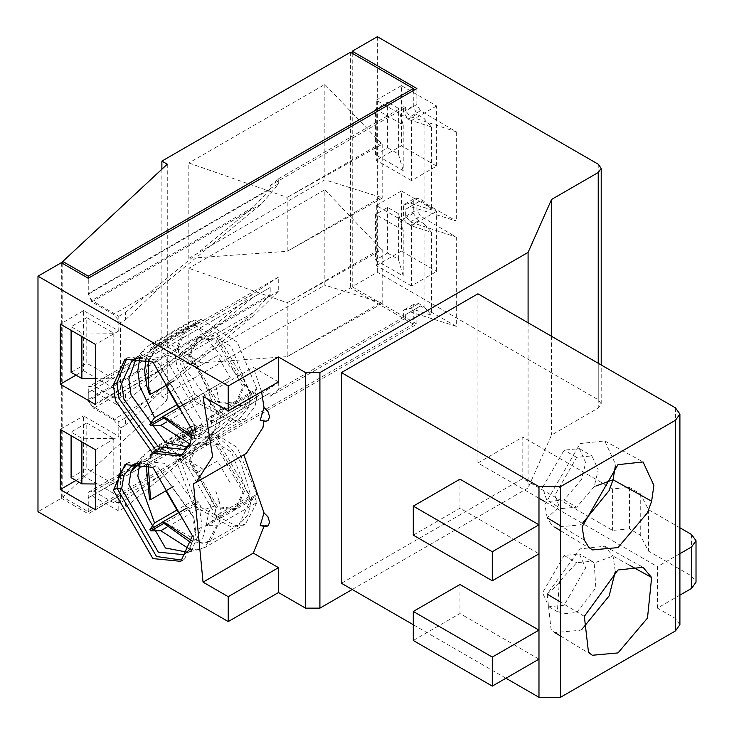 <?xml version="1.0" encoding="UTF-8"?>
<svg xmlns="http://www.w3.org/2000/svg" width="734" height="734" viewBox="0 0 734 734"><rect width="100%" height="100%" fill="white"/><g stroke="black" fill="none" stroke-linecap="round" stroke-linejoin="round"><path stroke-width="0.55" stroke-dasharray="3.67 2.75" d="M679.904 527.783L648.507 509.653L640.25 493.652L629.506 487.449L612.596 488.917L522.81 437.079L522.81 478.55L612.596 530.388L629.506 528.92L640.25 535.123L648.507 551.124L691.556 575.979L696.015 582.2M679.904 595.146L657.435 608.11L657.435 566.648L544.94 501.698M679.904 624.726L675.445 618.505L657.435 608.11M505.928 678.225L413.279 624.726M522.81 478.55L341.448 583.264M612.596 488.917L612.596 530.388M629.506 487.449L629.506 528.92M640.25 493.652L640.25 535.123M648.507 509.653L648.507 551.124M679.904 553.675L657.435 566.648M538.976 498.248L477.917 462.998L477.917 293.802M538.976 659.15L459.961 613.532L459.961 584.503M459.961 479.174L459.961 508.203L538.976 553.812M528.085 322.767L528.085 487.945L551.546 435.014L598.228 408.058L598.228 363.266M352.228 589.485L528.085 487.945M477.917 462.998L522.81 437.079M582.172 523.709L580.108 524.966L554.876 527.251L551.078 524.113L547.169 517.791L559.18 506.9L555.133 494.725L576.685 457.401L591.916 455.887L598.228 469.843L594.182 486.688L596.017 485.991M584.337 540.068L560.519 525.792M582.172 629.038L580.108 630.295L554.876 632.589L551.078 629.442L547.169 594.09L580.108 548.885L604.724 546.243L613.046 556.06L615.303 571.658M413.279 640.488L459.961 613.532M61.326 262.708L61.326 498.248L37.984 511.726M61.326 498.248L88.264 513.8L416.866 324.079L352.228 286.755L377.359 272.25L598.228 399.764L601.201 403.911L598.228 408.058M246.358 453.383L243.844 454.832M268.048 525.792L264.001 525.269L263.855 526.801M261.561 391.662L253.322 367.33L278.507 381.873M263.855 421.472L264.001 419.94L268.048 420.454M243.771 454.704L193.492 483.734M126.826 358.32L128.56 357.183L156.498 359.944L195.996 428.372L193.95 441.703L184.427 453.951L182.573 454.887M140.946 357.256L158.296 362.229L194.923 425.674L192.703 438.904L190.556 443.189M136.23 358.027L139.57 355.513L165.471 358.082L202.107 421.527L199.887 434.757L191.372 445.244L187.537 446.887M139.9 357.33L145.02 348.641L149.397 345.154L154.544 343.117L149.864 349.999L150.828 349.916L160.764 342.567L197.079 365.44L216.668 412.104L205.786 420.233L216.668 420.398L214.778 429.674L205.263 441.923L197.079 444.446L189.968 444.052M216.668 412.104L256.891 388.882L255.056 391.323L220.319 411.379L220.319 412.664L221.292 412.425L255.056 392.617L256.891 397.177L255.001 406.452L245.486 418.701L237.302 421.224L200.988 402.168L166.774 421.922M200.988 402.168L199.281 397.599L165.517 417.407L164.544 417.646L163.581 416.444M195.015 400.058L194.051 398.856L198.308 396.397L194.767 394.433L176.628 404.911M163.232 416.334L194.051 398.856M148.268 359.66L156.039 350.265L196.951 367.55L217.53 355.66L230.228 377.652L209.649 389.534L211.713 424.711L202.41 434.482L192.134 435.638M209.649 389.534L186.454 402.929M230.228 377.652L178.573 407.48M165.875 385.488L151.507 393.782L148.231 383.91L146.066 368.147L157.085 343.796L164.251 341.457L163.581 342.081L164.544 341.998L199.281 321.942L200.988 319.345L160.764 342.567M194.767 394.433L180.096 363.211L178.041 347.512L189.611 321.932L194.767 319.896L154.544 343.117M62.766 263.534L62.766 497.01L88.264 511.726L413.279 324.079L413.279 304.592L418.664 303.555L424.05 306.665L424.05 223.723L418.664 220.613L413.279 213.355L413.279 199.263L418.664 198.226L424.05 201.336L431.454 209.878L410.278 203.061L403.37 204.979L403.37 219.081L410.278 225.457L431.454 232.274L431.454 315.216L410.278 308.39L403.37 310.308L403.37 317.363L405.673 318.106L405.673 314.583L420.463 306.014L456.337 326.364L456.337 237.155L420.463 216.08L416.866 209.832L416.866 202.786L420.463 200.676L456.337 221.035L410.278 206.557L405.673 209.254L405.673 216.291L410.278 221.962L456.337 237.155M88.264 492.239L93.649 491.202L253.193 399.094L278.709 382.286L88.264 492.239L88.264 511.726M93.649 491.202L113.403 502.606L120.587 502.606L125.597 499.707L125.597 507.075L118.789 511.011L91.851 495.734L88.264 497.845L88.264 513.8M120.587 427.959L113.403 419.664L93.649 408.26L88.264 401.003L88.264 386.901L93.649 385.864L113.403 397.268L159.627 370.587L125.597 394.378L125.597 401.746L253.193 297.252L270.204 287.462L270.204 294.508L253.193 312.656L125.597 417.692L125.597 425.059L120.587 427.959L120.587 502.606M113.403 397.268L120.587 397.268L125.597 394.378M75.969 375.129L83.593 370.734L83.593 310.601L118.789 330.924L118.789 316.299L91.851 300.472L88.264 294.215L88.264 278.259L88.264 293.6L91.851 301.894L113.403 314.336L120.587 322.63L120.587 397.268M86.795 317.638L71.097 326.703L81.869 332.924L113.798 333.218L86.795 317.638L86.795 363.257L113.798 378.836L95.448 378.661M113.798 333.218L113.798 378.836M86.795 422.967L113.798 438.556L113.798 484.174L86.795 468.586L86.795 422.967L71.097 432.032L81.869 438.253L113.798 438.556M413.279 324.079L350.43 287.792L161.884 396.654L167.269 399.764L62.766 497.01M350.43 52.252L350.43 287.792M416.866 88.539L416.866 104.494L420.463 110.751L456.337 131.826L410.278 116.633L405.673 110.962L405.673 107.439L403.37 106.696L403.37 111.678L407.976 119.376L431.454 126.945L424.05 118.394L416.866 114.247L413.279 105.953L413.279 90.612M424.05 118.394L424.05 201.336M375.569 109.063L403.223 125.037L403.223 170.646L375.569 154.681L375.569 109.063L387.598 102.118L387.598 147.736L375.569 154.681M403.223 230.366L375.569 214.392L375.569 260.01L403.223 275.984L403.223 230.366L398.369 213.667L387.598 207.447L375.569 214.392M456.337 326.364L410.278 311.886L405.673 314.583M431.454 126.945L431.454 209.878M456.337 131.826L456.337 221.035M416.866 324.079L416.866 308.124M352.228 53.288L352.228 286.755M411.48 180.601L376.285 160.278L376.285 100.145L411.48 120.468L411.48 180.601L436.62 166.086L401.425 145.763L376.285 160.278M411.48 285.93L376.285 265.607L376.285 205.483L411.48 225.797L411.48 285.93L436.62 271.415L436.62 211.282L401.425 190.968L401.425 251.092L436.62 271.415M594.182 486.688L576.685 507.166L561.326 508.607L559.18 506.9M581.612 479.43L564.116 499.909L548.876 501.414L546.61 499.643L542.564 487.468L564.116 450.144L579.346 448.63L585.659 462.585L581.612 479.43M547.169 594.09L559.18 583.209L557.51 610.037L561.446 614.009L576.685 612.495L595.852 587.906L594.182 562.996L613.046 556.06L629.928 565.455M560.519 580.484L576.685 562.73L591.916 561.226L594.182 562.996M83.593 370.734L118.789 391.048L118.789 405.682L91.851 390.396L88.264 392.507L88.264 399.544L91.851 405.801L118.789 421.628L118.789 436.253L83.593 415.93L83.593 476.063L118.789 496.386L118.789 511.011M88.264 497.845L270.204 392.8L270.204 396.314L405.673 318.106M264.001 525.269L260.075 525.572M118.789 391.048L95.448 404.526M60.252 429.408L83.593 415.93M95.448 449.731L118.789 436.253M118.789 496.386L95.448 509.864M125.597 417.692L118.789 421.628M75.969 480.467L83.593 476.063M126.826 463.649L128.56 462.512L156.498 465.283L193.95 518.002L195.996 533.701L184.427 559.28L182.573 560.216M198.308 396.397L199.281 397.599M159.627 370.587L253.193 293.756L278.709 276.947L278.709 291.049L253.193 316.152L159.627 392.974L125.597 425.059M125.597 401.746L118.789 405.682M253.193 297.252L91.851 390.396M413.279 304.592L403.37 310.308M278.709 382.286L278.709 389.332L403.37 317.363M113.403 502.606L159.627 475.916L253.193 399.094M125.597 499.707L159.627 475.916M159.627 392.974L113.403 419.664M253.193 316.152L93.649 408.26M278.709 291.049L88.264 401.003M278.709 276.947L88.264 386.901M253.193 293.756L93.649 385.864M71.097 372.322L86.795 363.257M81.869 438.253L81.869 441.896M95.448 484L113.798 484.174M71.097 477.651L86.795 468.586M71.097 435.675L71.097 432.032M380.845 197.253L324.841 179.821L188.822 258.35L287.214 251.303L380.845 197.253L382.194 198.171L287.214 251.303L287.214 197.4L188.822 162.976L188.822 258.35M324.841 189.776L380.845 248.67L287.214 302.729L188.822 268.305L188.822 363.688L324.841 285.15L324.841 189.776L188.822 268.305M382.194 303.5L287.214 356.641L380.845 302.582L382.194 303.5L382.194 249.588L287.214 302.729L287.214 356.641L188.822 363.688M380.845 302.582L324.841 285.15M382.194 249.588L380.845 248.67M418.664 198.226L410.278 203.061M413.279 199.263L403.37 204.979M413.279 213.355L403.37 219.081M418.664 220.613L410.278 225.457M424.05 223.723L431.454 232.274M424.05 306.665L431.454 315.216M418.664 303.555L410.278 308.39M387.598 147.736L398.369 153.957L403.223 170.646M387.598 207.447L387.598 253.065L375.569 260.01M387.598 253.065L398.369 259.286L403.223 275.984M398.369 259.286L398.369 213.667M410.278 206.557L420.463 200.676M405.673 209.254L416.866 202.786M405.673 216.291L416.866 209.832M410.278 221.962L420.463 216.08M410.278 311.886L420.463 306.014M278.709 389.332L270.204 396.314M376.285 265.607L401.425 251.092M376.285 205.483L401.425 190.968M436.62 211.282L411.48 225.797M564.116 605.238L548.876 606.752L542.564 592.797L564.116 555.473L579.346 553.968L585.659 567.914L564.116 605.238M270.204 287.462L88.264 392.507M270.204 294.508L88.264 399.544M253.193 312.656L91.851 405.801M125.597 507.075L253.193 402.581L91.851 495.734M253.193 402.581L270.204 392.8M140.946 462.594L158.296 467.558L192.703 515.213L194.923 531.012L190.556 548.518M192.703 515.213L193.95 518.002M136.23 463.356L139.57 460.851L165.471 463.411L199.887 511.066L202.107 526.865L191.372 550.583L187.537 552.216M139.873 462.732L145.02 453.97L149.397 450.493L154.544 448.456L149.864 455.337L150.828 455.245L160.764 447.896L192.969 466.017L214.778 505.983L216.668 517.433L205.786 525.562L216.668 525.727L205.263 547.252L197.079 549.784L189.968 549.39M163.232 521.672L198.308 501.726L194.767 499.762L178.041 452.841L189.611 427.261L194.767 425.225L198.308 427.362L149.864 455.337L195.226 429.684L201.483 429.94L216.512 435.858L231.072 448.474L240.706 461.888L251.523 498.258L248.22 514.442L239.018 524.682L250.028 501.166L255.056 497.946L256.891 502.506L216.668 525.727M214.778 505.983L199.887 511.066M250.789 500.404L250.789 499.12L220.319 516.708L220.319 518.002L221.292 517.754L250.028 501.166M256.891 502.506L245.486 524.03L237.302 526.553L200.988 507.506L166.774 527.26M200.988 507.506L199.281 502.928L165.517 522.736L164.544 522.984L163.581 521.782M194.767 499.762L176.628 510.24M194.767 425.225L154.544 448.456M163.581 447.41L164.544 447.327L163.581 447.41M195.015 429.729L199.281 427.271L200.988 424.674L160.764 447.896M200.988 424.674L237.302 447.547L256.891 494.211L216.668 517.433M256.891 494.211L255.056 496.661L255.056 497.946M221.301 516.167L219.145 501.157L211.713 501.01L202.41 539.811L192.134 540.976M195.015 505.387L194.051 504.185M199.281 427.271L198.308 427.362L199.281 427.271M198.308 501.726L199.281 502.928M244.486 491.202L236.596 508.634L217.548 506.754L190.611 460.099L198.501 442.657L217.548 444.547L244.486 491.202M186.454 508.258L178.573 512.818M165.875 490.826L151.507 499.12L146.066 473.485L148.231 460.218L157.085 449.125L164.324 446.777M148.268 464.998L168.838 453.695L196.951 472.879L217.53 460.998L230.228 482.99M209.649 494.872L211.713 501.01M189.069 460.989L216.007 507.644L235.054 509.524L242.945 492.092L216.007 445.437L196.96 443.547L189.069 460.989M217.53 460.998L196.951 472.879M413.279 535.159L459.961 508.203M547.169 517.791L544.857 504.616L580.108 443.556L604.724 440.914L615.358 463.906L615.303 466.319M551.546 336.31L551.546 435.014M377.359 36.7L377.359 272.25M436.62 166.086L436.62 105.953L401.425 85.63L401.425 145.763M416.866 104.494L405.673 110.962M405.673 107.439L270.204 185.656L270.204 189.17L88.264 294.215M203.043 396.36L253.322 367.33M264.001 419.94L260.075 420.243M83.593 310.601L60.252 324.079M118.789 330.924L95.448 344.402M118.789 316.299L125.597 312.363L125.597 319.73L120.587 322.63M125.597 312.363L253.193 207.327L270.204 189.17M253.193 207.327L91.851 300.472M420.463 110.751L410.278 116.633M401.425 85.63L376.285 100.145M436.62 105.953L411.48 120.468M125.597 319.73L159.627 287.645L261.699 203.832L278.709 183.647L278.709 178.674L270.204 185.656M278.709 178.674L403.37 106.696M159.627 287.645L113.403 314.336M407.976 119.376L416.866 114.247M403.37 111.678L413.279 105.953M278.709 183.647L88.264 293.6M261.699 203.832L91.851 301.894M167.269 164.214L167.269 399.764M71.097 326.703L71.097 330.346M81.869 332.924L81.869 336.567M161.884 169.233L161.884 396.654M380.845 143.341L287.214 197.4L382.194 144.259L324.841 84.438L188.822 162.976M324.841 84.438L324.841 179.821M149.864 349.999L164.544 341.998L149.864 349.999M398.369 153.957L398.369 108.338L403.223 125.037M398.369 108.338L387.598 102.118M382.194 144.259L382.194 198.171M194.767 319.896L198.308 322.024L164.251 341.457M200.988 319.345L237.302 342.218L256.891 388.882M256.891 397.177L216.668 420.398M199.281 321.942L198.308 322.024L199.281 321.942M255.056 392.617L255.056 391.323M190.611 354.77L198.501 337.328L217.548 339.218L244.486 385.864L236.596 403.305L217.548 401.415L190.611 354.77M250.789 395.076L250.789 393.791M194.051 324.492L195.015 324.4L194.051 324.492M199.097 322.116L195.015 324.4M235.054 404.195L216.007 402.305L189.069 355.66L196.96 338.218L216.007 340.108L242.945 386.754L235.054 404.195L236.596 403.305M196.951 367.55L217.53 355.66M691.556 534.508L691.556 575.979M675.445 407.847L675.445 618.505M584.337 616.367L560.519 602.091M193.051 399.342L176.958 367.321L174.802 351.558L185.821 327.208L192.978 324.868M184.39 367.468L216.007 410.499L247.624 403.975L250.037 390.855L216.007 331.915L181.986 351.558L184.39 367.468M194.244 400.819L231.228 421.756L239.018 419.353L247.872 408.26L250.028 395.837M165.517 417.407L202.492 438.345L210.282 435.941L219.145 424.848L221.292 412.425M598.228 164.214L598.228 399.764M564.116 499.909L576.685 507.166M164.544 417.646L163.526 418.242M564.116 555.473L576.685 562.73M195.996 533.701L194.923 531.012L202.107 526.865M206.603 524.636L220.319 516.708M220.319 518.002L206.603 525.92M164.544 522.984L163.526 523.571M255.056 496.661L250.789 499.12M165.517 522.736L202.492 543.674L210.282 541.27L221.292 517.754M194.244 506.148L231.228 527.085L239.018 524.682L210.282 541.27L191.822 543.307M181.986 456.897L216.007 515.828L250.037 496.184L216.007 437.253L181.986 456.897M193.051 504.671L174.802 456.897L185.821 432.537L193.051 430.197M194.244 430.087L231.265 451.896L250.028 499.579M203.171 469.292L165.517 446.676M215.86 491.285L219.145 501.157M576.685 457.401L564.116 450.144M195.996 428.372L192.409 430.445M220.319 411.379L206.603 419.298M220.319 412.664L206.603 420.591M194.171 324.758L231.192 346.476L250.028 394.149M215.86 385.946L221.292 410.737M165.434 341.347L203.171 363.954M560.519 530.673L592.274 549.931M604.724 546.243L643.057 567.299M560.519 636.011L592.274 655.26M180.839 456.025L184.427 453.951M184.197 449.392L191.372 445.244M186.555 447.144L200.061 443.969M205.263 441.923L245.486 418.701M195.226 324.355L251.523 392.929L249.175 406.875L239.018 419.353L210.282 435.941L197.18 438.822L191.822 437.969M601.201 403.911L601.201 364.981M548.876 501.414L561.446 508.671M180.839 561.354L184.427 559.28M124.973 464.585L128.56 462.512M548.876 606.752L561.446 614.009M591.916 561.226L579.346 553.968M191.372 550.583L184.197 554.721M132.386 464.998L139.57 460.851M200.061 549.307L186.555 552.482M135.515 464.081L145.02 453.97M245.486 524.03L205.263 547.252M189.611 427.261L149.397 450.493M163.976 447.731L150.14 455.713M199.097 427.445L195.226 429.684M194.602 429.739L185.821 432.537L157.085 449.125M152.296 452.896L146.928 461.603L146.094 464.108M235.054 509.524L236.596 508.634M196.96 443.547L198.501 442.657M604.724 440.914L643.057 461.961M579.346 448.63L591.916 455.887M124.973 359.256L128.56 357.183M132.386 359.66L139.57 355.513M135.515 358.743L145.02 348.641M149.397 345.154L189.611 321.932M163.976 342.393L150.14 350.375M146.094 358.77L147.965 353.861L154.415 345.631L185.821 327.208L194.602 324.41M196.96 338.218L198.501 337.328"/><path stroke-width="1.1" d="M691.556 588.42L691.556 546.949L696.015 540.729L696.015 582.2L691.556 588.42L679.904 595.146M560.519 486.633L560.519 697.3L675.445 630.946L679.904 624.726L679.904 414.068L675.445 407.847L477.917 293.802L341.448 372.597L538.976 486.633L560.519 486.633L675.445 420.288L679.904 414.068M560.519 697.3L538.976 697.3L505.928 678.225M413.279 624.726L341.448 583.264L341.448 372.597M696.015 540.729L691.556 534.508L679.904 527.783M691.556 546.949L679.904 553.675M544.94 501.698L538.976 498.248M413.279 611.459L492.285 657.077L538.976 630.121L538.976 659.15L492.285 686.106L413.279 640.488L413.279 611.459L459.961 584.503L538.976 630.121L538.976 553.812L492.285 580.768L413.279 535.159L413.279 506.13L492.285 551.739L538.976 524.792L459.961 479.174L413.279 506.13M263.855 526.801L253.322 553.115L203.043 582.145L193.492 483.734L196.079 482.412L212.649 456.649L203.043 396.36L228.228 410.902L278.507 381.873L278.507 356.99L305.537 372.597L319.905 372.597L528.085 252.404L528.085 322.767M305.537 372.597L305.537 608.147L319.905 608.147L352.228 589.485M651.627 501.221L647.489 512.736L617.982 547.601L592.274 549.931L588.475 546.802L584.337 540.068L582.071 526.865L617.982 464.659L643.057 461.961L653.893 485.394L651.627 501.221L613.046 479.761L609.137 490.587L582.172 523.709M560.519 525.792L547.169 517.791M584.337 616.367L617.982 569.988L643.057 567.299L651.627 577.52L647.489 618.065L617.982 652.93L592.274 655.26L588.475 652.131L584.337 616.367M615.303 571.658L609.137 595.916L582.172 629.038M492.285 657.077L492.285 686.106M305.537 608.147L278.507 592.54L228.228 621.57L228.228 596.687L203.043 582.145M62.766 263.534L62.766 261.46L88.264 276.186L88.264 278.259L61.326 262.708L37.984 276.186L37.984 511.726L228.228 621.57M243.844 454.832L264.001 512.837L267.956 516.846L269.626 522.305L268.048 525.792L265.937 526.617L260.203 525.654L264.001 512.837M253.322 553.115L278.507 567.657L278.507 592.54M264.001 407.508L260.203 420.325L265.937 421.288L268.048 420.454L269.626 416.967L267.956 411.517L264.001 407.508L261.561 391.662M196.079 482.412L246.358 453.383L262.928 427.619L263.855 421.472M190.354 443.776L180.839 456.025L152.901 453.254L115.449 400.535L113.403 384.827L124.973 359.256L152.901 362.018L192.409 430.445L190.354 443.776M182.573 454.887L156.498 451.181L119.046 398.461L116.99 382.753L126.826 358.32M190.556 443.189L184.197 449.392L158.296 446.832L123.881 399.177L121.66 383.377L132.386 359.66L140.946 357.256M187.537 446.887L165.471 442.685L131.065 395.03L128.845 379.23L136.23 358.027M189.968 444.052L160.764 425.39L150.828 425.573L149.864 424.371L154.544 417.655L139.873 386.433L137.818 370.734L139.9 357.33M166.774 421.922L160.764 425.39M186.454 402.929L162.379 416.829L163.232 416.334L192.134 435.638M178.573 407.48L165.875 385.488L173.756 380.937L151.507 393.782M150.543 394.341L148.479 388.203L148.268 359.66M176.628 404.911L154.544 417.655M413.279 90.612L413.279 88.539L350.43 52.252L161.884 161.104L161.884 169.233M528.085 252.404L551.546 199.465L598.228 172.508L601.201 168.361L598.228 164.214L377.359 36.7L352.228 51.215L416.866 88.539L88.264 278.259M352.228 51.215L352.228 53.288M596.017 485.991L613.046 479.761L615.303 466.319M559.18 583.209L560.519 580.484M278.507 567.657L228.228 596.687M60.252 384.212L60.252 324.079L95.448 344.402L95.448 404.526L60.252 384.212L75.969 375.129M60.252 489.541L60.252 429.408L95.448 449.731L95.448 509.864L60.252 489.541L75.969 480.467M192.409 535.774L180.839 561.354L152.901 558.583L113.403 490.165L124.973 464.585L152.901 467.356L192.409 535.774M182.573 560.216L156.498 556.51L116.99 488.092L119.046 474.76L126.826 463.649M163.498 416.343L149.864 424.371M95.448 378.661L81.869 378.542L71.097 372.322L71.097 330.346M81.869 441.896L81.869 483.871L95.448 484M81.869 483.871L71.097 477.651L71.097 435.675M190.556 548.518L184.197 554.721L158.296 552.161L121.66 488.716L123.881 475.485L119.046 474.76M123.881 475.485L132.386 464.998L140.946 462.594M187.537 552.216L165.471 548.014L128.845 484.568L131.065 471.338L136.23 463.356M189.968 549.39L160.764 530.728L150.828 530.902L149.864 529.7L154.544 522.984L137.818 476.063L139.873 462.732L131.065 471.338M166.774 527.26L160.764 530.728M163.498 521.672L149.864 529.7M176.628 510.24L154.544 522.984M192.134 540.976L163.232 521.672L162.379 522.168L186.454 508.258M178.573 512.818L165.875 490.826L173.756 486.266L151.507 499.12M538.976 486.633L538.976 553.812M492.285 551.739L492.285 580.768M551.546 199.465L551.546 336.31M37.984 276.186L228.228 386.02L278.507 356.99M228.228 410.902L228.228 386.02M413.279 88.539L88.264 276.186M62.766 261.46L167.269 164.214L161.884 161.104M81.869 336.567L81.869 378.542M538.976 697.3L538.976 659.15M319.905 372.597L319.905 608.147M560.519 602.091L547.169 594.09M629.928 565.455L651.627 577.52M598.228 363.266L598.228 172.508M121.66 488.716L116.99 488.092L113.403 490.165M163.526 418.242L150.828 425.573M163.526 523.571L150.828 530.902M150.543 499.68L148.268 464.998M675.445 420.288L675.445 630.946M113.403 384.827L116.99 382.753M560.556 697.282L560.556 486.614M554.876 527.251L560.519 530.673M554.876 632.589L560.519 636.011M162.544 417.04L191.822 437.969M149.571 394.553L146.873 386.396L144.589 370.945L146.094 358.77M601.201 364.981L601.201 168.361M162.544 522.379L191.822 543.307M157.085 449.125L152.296 452.896M149.571 499.891L146.094 464.108"/></g></svg>
